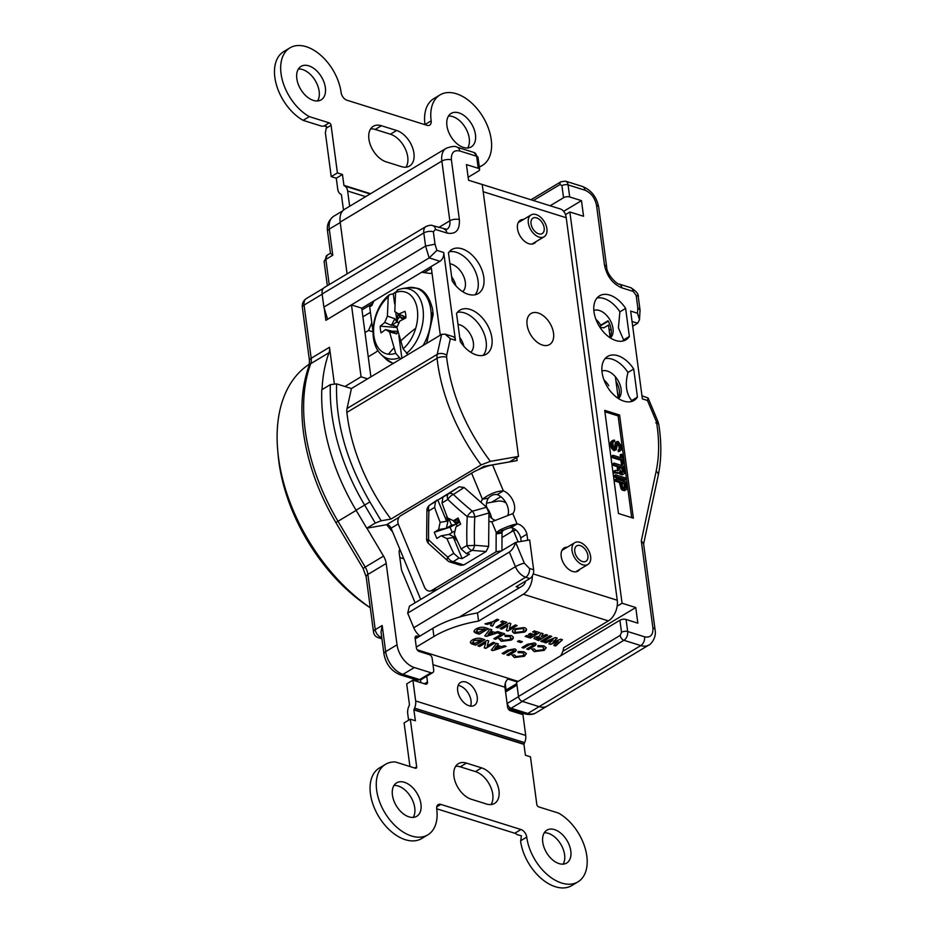 <?xml version="1.0" encoding="UTF-8"?>
<svg xmlns="http://www.w3.org/2000/svg" width="934" height="934" viewBox="0 0 934 934"><rect width="100%" height="100%" fill="white"/><g stroke="black" fill="none" stroke-linecap="round" stroke-linejoin="round"><path stroke-width="1.4" d="M630.882 401.667A25.662 15.901 59 0 0 631.699 400.546L637.455 397.09A25.662 15.901 -121 0 1 634.058 400.429A25.662 15.901 -121 0 1 614.864 395.864A25.662 15.901 -121 0 1 602.103 372.561A25.662 15.901 -121 0 1 607.637 356.426A25.662 15.901 -121 0 1 633.707 369L627.952 372.456A25.662 15.901 59 0 0 612.062 359.158A25.662 15.901 59 0 0 605.057 358.656M601.94 371.078A16.123 9.994 -121 0 1 607.404 371.078A16.123 9.994 -121 0 1 621.087 389.046A16.123 9.994 -121 0 1 618.448 398.573M618.168 397.651L618.238 397.604A16.123 9.994 59 0 0 619.242 390.155A16.123 9.994 59 0 0 616.078 381.387L616.008 381.434M608.793 385.765A16.123 9.994 59 0 0 603.971 379.904M622.791 341.05A25.662 15.901 59 0 0 623.608 339.929L618.413 327.881L619.872 311.851A25.662 15.901 59 0 0 596.966 298.039M593.861 310.462A16.123 9.994 -121 0 1 612.996 328.429A16.123 9.994 -121 0 1 610.369 337.956M610.077 337.046L610.147 336.999A16.123 9.994 59 0 0 611.151 329.539A16.123 9.994 59 0 0 607.987 320.782L600.702 325.149A16.123 9.994 59 0 0 595.892 319.3M623.608 339.929L629.364 336.474A25.662 15.901 -121 0 1 625.967 339.824A25.662 15.901 -121 0 1 606.785 335.248A25.662 15.901 -121 0 1 594.012 311.944A25.662 15.901 -121 0 1 599.546 295.821A25.662 15.901 -121 0 1 625.617 308.395L619.872 311.851M475.102 294.77A25.662 15.901 59 0 0 478.056 280.865A25.662 15.901 59 0 0 449.277 251.76M449.908 263.797A16.123 9.994 -121 0 1 465.307 282.15A16.123 9.994 -121 0 1 462.669 291.677M455.827 285.734A16.123 9.994 59 0 0 451.647 276.803M351.441 388.532L347.039 408.508A13.601 8.429 59 0 0 346.888 412.419A150.689 93.388 59 0 0 390.914 519.071L381.13 520.787L375.305 523.063L366.747 528.2L356.052 510.209A167.91 104.059 -121 0 1 323.269 419.261A167.91 104.059 -121 0 1 321.798 389.758L330.367 384.621L336.59 383.874L351.441 388.532L441.607 334.384L445.086 334.127L450.351 338.715L446.697 355.305A6.795 4.46 -167.6 0 0 437.217 354.371L441.607 334.384M457.999 324.402A16.123 9.994 -121 0 1 473.386 342.766A16.123 9.994 -121 0 1 470.759 352.281M463.918 346.339A16.123 9.994 59 0 0 459.738 337.419M483.193 355.375A25.662 15.901 59 0 0 486.135 341.47A25.662 15.901 59 0 0 457.368 312.365M619.919 620.246A4.39 1.973 -7.6 0 1 626.072 619.476L627.683 631.524A6.795 4.378 107.4 0 1 623.912 640.292L522.234 701.341A4.39 2.72 59 0 1 518.51 696.46L516.619 682.275L619.919 620.246L621.519 632.295A4.39 1.973 -7.6 0 1 627.683 631.524L644.577 636.825A6.795 4.378 107.4 0 1 640.806 645.592L623.912 640.292A4.39 2.72 59 0 1 620.188 635.4L621.519 632.295M644.577 636.825C650.473 637.945 653.251 634.968 652.901 627.893A6.795 3.059 -7.6 0 1 655.073 629.738L643.573 543.576L641.296 540.938L656.158 471.226A6.795 4.448 12 0 1 658.225 475.394L643.619 543.95M656.158 471.226C659.287 456.341 659.416 439.937 656.52 422.005L647.472 400.488L648.068 397.977L657.921 421.432L658.774 424.421L656.52 422.005C658.622 421.024 658.388 421.304 655.796 422.868M525.025 713.915L508.365 708.696A6.585 4.238 -72.6 0 0 511.108 708.241L527.768 713.459A20.396 12.644 59 0 0 535.859 712.887C536.209 712.63 532.789 715.736 525.025 713.915A6.585 4.238 -72.6 0 0 527.768 713.459L539.128 706.641A20.396 12.644 -121 0 0 547.219 706.057A20.396 12.644 -121 0 1 539.128 706.641L522.234 701.341M516.093 530.173L513.443 530.64L501.99 537.517M491.553 502.27L500.834 496.701M517.097 542.14L517.996 541.592A4.39 2.72 -121 0 1 518.136 541.953M509.357 552.064L407.679 613.113L409.442 606.189L515.685 542.385C514.342 546.74 512.229 549.963 509.357 552.064L515.44 566.693L413.762 627.753L407.679 613.113M519.374 587.778L516.14 586.774L529.87 578.531A6.795 4.378 -72.6 0 0 533.641 569.763L529.66 539.934L515.685 542.385L524.348 563.19A6.795 1.238 -22.6 0 0 515.44 566.693A13.601 8.429 -121 0 0 525.702 577.224A6.795 4.378 -72.6 0 0 529.473 568.456L524.348 563.19M478.115 469.79L483.742 466.405L509.369 461.91L518.51 456.422L482.236 184.535L468.541 180.239L466.451 164.606L478.231 168.295A4.39 1.973 -7.6 0 1 479.621 169.486A4.39 1.973 -7.6 0 1 478.477 171.074L468.144 177.273M448.46 252.88A25.662 15.901 -121 0 1 451.858 249.53A25.662 15.901 -121 0 1 478.698 263.353A25.662 15.901 -121 0 1 478.278 293.533A25.662 15.901 -121 0 1 452.208 280.959L448.46 252.88M460.287 341.575L456.539 313.485A25.662 15.901 -121 0 1 459.948 310.146A25.662 15.901 -121 0 1 486.789 323.958A25.662 15.901 -121 0 1 486.369 354.149A25.662 15.901 -121 0 1 460.287 341.575M361.972 309.936L372.771 303.445M424.153 272.6L431.368 268.268M322.137 294L323.888 307.111L425.565 246.062L423.814 232.951A10.309 6.386 -121 0 1 426.044 226.472L324.367 287.52A10.309 6.386 -121 0 0 322.137 294L423.814 232.951A6.795 3.059 -7.6 0 1 433.364 231.76L435.022 244.194L436.902 250.37L443.72 252.507L455.442 340.315A6.795 4.378 -72.6 0 0 452.897 336.567L445.086 334.127M446.697 355.305L446.615 357.267C451.157 393.809 465.739 428.508 490.362 461.361L481.08 464.934L390.914 519.071M366.747 528.2L386.629 524.71L399.028 517.273M518.51 456.422L490.362 461.361M435.022 244.194L425.565 246.062L429.173 257.901L436.902 250.37M443.72 252.507A6.795 4.378 107.4 0 1 439.949 261.275L429.173 257.901L327.927 319.078M323.888 307.111L327.495 318.949M361.75 308.232L439.949 261.275M431.146 266.564L440.299 335.178M347.086 273.884L340.174 222.129A20.396 12.644 -121 0 1 344.576 209.309L446.254 148.261A20.396 12.644 59 0 0 441.852 161.08L449.826 220.809A13.601 8.429 -121 0 1 446.896 229.355L432.967 225.713C431.66 224.907 429.348 225.164 426.044 226.472M611.081 329.072L609.879 329.784M647.472 400.488L642.382 398.888L630.66 311.08L637.49 313.229L639.498 319.72L637.665 323.234L632.68 326.223M609.096 329.679L611.128 329.352L610.252 329.842M637.49 313.229L637.817 307.741L640.047 310.065L639.498 319.72M637.817 307.741L636.159 295.307A6.795 3.059 -7.6 0 1 638.319 297.152C638.856 294.222 636.299 291.058 630.637 287.66A6.795 4.378 107.4 0 1 633.182 291.396L621.811 287.835C612.657 283.889 606.89 276.312 604.496 265.104L596.522 205.363C594.935 197.891 591.094 192.836 584.988 190.209A6.795 4.378 -72.6 0 0 582.442 186.461L565.549 181.173A6.795 4.378 107.4 0 1 568.082 184.909L569.693 196.957A4.39 1.973 172.4 0 0 563.541 197.728L550.149 205.76M569.693 196.957L581.473 200.647L563.681 211.329M581.473 200.647L583.552 216.279L569.857 211.995L622.067 603.236L617.14 606.189M565.479 214.622L569.857 211.995M563.564 548.34A17.104 10.601 -121 0 1 564.603 548.783M577.481 570.732A17.104 10.601 -121 0 1 577.41 571.398M519.841 220.611A17.104 10.601 -121 0 1 520.868 221.054M533.746 243.003A17.104 10.601 -121 0 1 533.676 243.669M483.742 466.405A4.39 2.72 -121 0 1 485.575 466.813M517.996 541.592L513.443 530.64M398.234 523.904L391.077 528.212A4.39 2.72 59 0 0 386.629 524.71M391.077 528.212L420.697 599.418M419.961 636.054A13.601 8.429 -121 0 1 413.762 627.753M562.793 651.337L635.762 607.532L622.067 603.236M635.762 607.532L637.84 623.165L626.072 619.476M597.69 321.074L596.826 321.6M625.617 308.395L629.364 336.474M631.699 400.546C626.165 393.763 624.916 384.399 627.952 372.456M633.707 369L637.455 397.09M631.688 517.658L618.11 415.91L619.592 415.023L633.357 518.172L618.46 513.502L604.695 410.353L619.592 415.023M618.11 415.91L604.882 411.754M625.792 479.632L615.856 476.515L615.634 474.857L625.57 477.974L625.792 479.632L624.753 480.251L614.829 477.134L615.856 476.515M614.829 477.134L614.607 475.476L615.763 475.85M614.607 475.476L615.634 474.857M625.523 490.07L623.632 490.572L621.18 489.077L619.335 482.446L620.374 481.827L616.405 480.578L616.183 478.92L626.107 482.037L626.854 488.47L626.177 489.708L623.036 489.299L621.227 486.871M619.335 482.446L615.366 481.197L616.405 480.578M615.366 481.197L615.144 479.539L616.183 478.92M621.997 489.918L623.036 489.299M622.896 490.338L623.924 489.72M625.091 483.298L625.511 487.326L624.472 488.447L622.628 487.151L621.612 482.213L625.091 483.298L624.052 483.929L624.379 488.412M621.74 483.205L624.052 483.929M625.511 486.462L624.484 487.081M625.511 487.326L624.472 487.945M625.36 488.003L624.694 488.4M622.254 488.505L621.6 487.77M621.635 487.7L620.374 481.827M623.632 490.572L624.671 489.953M618.343 473.001L615.214 472.931L618.693 472.791L619.627 471.787L621.811 473.912L623.41 474.262L624.484 473.445L624.005 466.229L614.07 463.112L613.043 463.731L614.198 464.105M616.066 473.048L617.094 472.429M615.214 472.931L614.28 473.071L614.023 471.11L615.051 470.491L615.319 472.452L616.253 472.312M614.28 473.071L615.319 472.452M617.502 470.829L617.234 466.638L618.261 466.019L618.495 470.421L615.051 470.491M618.261 466.019L614.292 464.77L614.07 463.112M617.234 466.638L613.253 465.389L614.292 464.77M624.075 473.9L623.41 474.262M618.32 473.036L619.359 472.417M616.814 473.281L617.841 472.662M617.654 473.41L618.693 472.791M622.978 467.49L623.247 472.195L621.612 472.406L620.176 470.514L619.511 466.405L622.978 467.49L621.951 468.121L622.266 472.604M619.639 467.385L621.951 468.121M623.398 470.654L622.371 471.273M623.398 471.518L622.371 472.137M620.153 472.697L619.534 472.009M613.475 447.059L615.436 448.402L616.23 442.728L616.79 441.607L618.203 441.478L621.145 445.716L621.25 450.071L619.359 451.064L620.164 446.417L617.899 442.821L616.113 449.908L613.194 448.565L611.677 445.203L611.607 442.004L612.926 440.253L614.584 440.194L614.782 441.7L613.346 441.689L612.762 442.658L613.475 447.059M614.525 448.46L615.191 443.346L616.79 441.607M615.191 443.346L616.23 442.728M619.966 451.052L618.331 451.694L618.133 450.188L620.269 447.176M619.23 448.659L620.269 448.04M619.242 447.795L618.518 445.109L619.557 444.491M618.892 446.09L619.919 445.471M617.269 443.44L618.156 442.903M618.518 445.109L617.211 443.568M617.643 443.825L618.67 443.206M615.273 450.153L613.381 450.281L614.42 449.663M614.152 450.667L615.179 450.048M613.381 450.281L611.058 447.106L612.085 446.487M611.572 448.273L612.599 447.655M611.058 447.106L610.462 444.467L611.501 443.848M610.649 445.822L611.677 445.203M610.462 444.467L610.579 442.623L611.607 442.004M610.486 443.755L611.525 443.136M610.579 442.623L611.758 441.327M621.215 454.251L622.453 454.636L623.679 463.824L622.441 463.427L621.939 459.668L613.241 456.948L613.031 455.29L621.717 458.01L621.215 454.251L620.176 454.87L620.55 457.648M622.511 463.451L622.651 464.443L623.679 463.824M622.651 464.443L621.402 464.046L620.9 460.287L621.939 459.668M621.402 464.046L622.441 463.427M620.9 460.287L612.214 457.567L613.241 456.948M612.214 457.567L611.992 455.909L613.031 455.29M610.731 441.945L612.097 440.825M611.852 445.752L612.027 446.522M612.774 448.355L613.848 449.242M618.46 443.335L619.37 444.607M619.814 445.541L620.211 446.697M613.253 465.389L613.043 463.731M622.371 474.881L619.896 474.11L618.787 472.756M625.208 490.257L624.484 490.689M648.068 397.977L641.973 395.818M599.418 326.491L608.232 321.203M481.068 502.41A13.706 10.461 80 0 1 482.434 499.223L488.295 498.196C491.062 495.277 494.016 494.086 497.157 494.588A13.706 8.499 -121 0 1 508.341 509.719A13.706 8.499 -121 0 1 507.722 515.591M497.157 494.588L503.356 490.875L492.557 464.898A16.006 2.907 157.4 0 0 471.588 473.153L482.434 499.223C489.579 493.888 496.549 491.097 503.356 490.875A13.706 8.499 -121 0 1 514.541 505.994A13.706 8.499 -121 0 1 512.813 513.607L491.809 521.767A13.706 10.461 80 0 1 488.867 521.16M308.78 65.835A19.521 12.095 59 0 0 301.04 66.384A19.521 12.095 59 0 0 298.18 84.048A19.521 12.095 59 0 0 313.404 100.417A19.521 12.095 59 0 0 321.144 99.856A19.521 12.095 59 0 0 324.005 82.204A19.521 12.095 59 0 0 308.78 65.835M317.583 100.954A19.521 12.095 59 0 0 316.673 83.243A19.521 12.095 59 0 0 302.581 69.56A19.521 12.095 59 0 0 298.401 69.011M370.564 193.7L343.922 185.352L342.463 174.483L337.419 172.907L331.22 176.631L325.371 132.733L326.561 126.37L323.958 126.02L329.212 122.868L309.294 116.622A41.131 25.487 -121 0 1 282.57 80.943A41.131 25.487 -121 0 1 289.925 47.867A41.131 25.487 -121 0 1 306.235 46.7A41.131 25.487 -121 0 1 341.132 92.618A6.795 4.215 -121 0 0 346.911 100.207L427.001 125.308A6.795 4.215 -121 0 0 429.698 125.121A6.795 4.215 -121 0 0 431.158 120.836A41.131 25.487 -121 0 1 440.019 94.906A41.131 25.487 -121 0 1 456.329 93.739A41.131 25.487 -121 0 1 488.377 128.215A41.131 25.487 -121 0 1 482.353 165.423A41.131 25.487 -121 0 1 479.27 166.847M309.294 116.622L303.095 120.346A41.131 25.487 -121 0 1 276.371 84.667A41.131 25.487 -121 0 1 283.726 51.592L289.925 47.867M425.402 124.806L424.9 124.094A41.131 25.487 -121 0 1 433.82 98.619L440.019 94.906M458.874 112.874A19.521 12.095 59 0 0 451.134 113.423A19.521 12.095 59 0 0 448.273 131.087A19.521 12.095 59 0 0 463.498 147.444A19.521 12.095 59 0 0 471.238 146.895A19.521 12.095 59 0 0 474.098 129.242A19.521 12.095 59 0 0 458.874 112.874M467.677 147.992A19.521 12.095 59 0 0 466.767 130.27A19.521 12.095 59 0 0 452.686 116.587A19.521 12.095 59 0 0 448.495 116.05M477.227 696.974A13.38 8.289 59 0 0 470.573 684.82A13.38 8.289 59 0 0 460.567 682.439A13.38 8.289 59 0 0 457.683 690.845A13.38 8.289 59 0 0 464.338 702.998A13.38 8.289 59 0 0 474.344 705.38A13.38 8.289 59 0 0 477.227 696.974M470.549 706.092A13.38 8.289 59 0 0 471.028 700.698A13.38 8.289 59 0 0 458.15 685.451M404.375 782.283A19.521 12.095 59 0 0 396.635 782.832A19.521 12.095 59 0 0 393.774 800.496A19.521 12.095 59 0 0 408.999 816.865A19.521 12.095 59 0 0 416.739 816.304A19.521 12.095 59 0 0 419.599 798.652A19.521 12.095 59 0 0 404.375 782.283M413.178 817.402A19.521 12.095 59 0 0 412.268 799.691A19.521 12.095 59 0 0 398.176 786.008A19.521 12.095 59 0 0 393.996 785.459M554.516 829.614A19.194 11.897 59 0 0 546.904 830.151A19.194 11.897 59 0 0 544.09 847.512A19.194 11.897 59 0 0 559.046 863.6A19.194 11.897 59 0 0 566.658 863.063A19.194 11.897 59 0 0 569.471 845.702A19.194 11.897 59 0 0 554.516 829.614M563.097 864.148A19.194 11.897 59 0 0 562.14 846.741A19.194 11.897 59 0 0 548.316 833.326A19.194 11.897 59 0 0 544.265 832.789M486.345 506.683A26.105 19.929 80 0 1 487.268 507.991M488.143 509.38A26.105 19.929 80 0 1 491.751 518.347M475.908 182.55A16.006 10.309 -72.6 0 0 475.161 182.27L560.225 208.924A16.006 10.309 107.4 0 1 566.214 217.727L617.246 600.235A16.006 10.309 107.4 0 1 608.361 620.888L563.634 647.741A75.339 33.834 172.4 0 1 560.657 655.831M424.433 683.781L427.48 681.948A3.292 2.043 -121 0 1 426.78 684.015A3.292 2.043 -121 0 1 425.472 684.108L412.898 680.162L406.699 683.886L409.466 704.68L408.8 706.431A9.655 6.211 -72.6 0 0 407.714 713.623L408.59 720.207M414.626 767.993L416.657 766.767L410.306 719.18L415.361 720.756L413.902 709.898L414.579 708.135A9.655 6.211 -72.6 0 0 415.665 700.955L412.898 680.162M410.306 719.18L404.107 722.904L409.933 766.522M413.902 709.898L523.951 744.386L524.628 742.623A9.655 6.211 107.4 0 0 525.714 735.443L415.665 700.955M523.951 744.386L525.41 755.244L530.454 756.82L536.805 804.419A2.195 1.354 -121 0 0 538.661 806.871L558.579 813.105A41.131 25.487 -121 0 1 585.303 848.796A41.131 25.487 -121 0 1 577.948 881.871A41.131 25.487 -121 0 1 547.161 874.516A41.131 25.487 -121 0 1 526.729 837.109L520.717 840.728L521.417 835.813L517.109 834.611A6.795 4.215 59 0 0 514.762 833.245L436.692 808.774M577.948 881.871L571.748 885.584A41.131 25.487 -121 0 1 541.148 878.404A41.131 25.487 -121 0 1 520.6 841.301L520.717 840.728M514.762 833.245L520.962 829.52A6.795 4.215 -121 0 1 526.729 837.109M520.962 829.52L440.871 804.419L436.738 806.906M440.871 804.419A6.795 4.215 -121 0 0 438.174 804.618A6.795 4.215 -121 0 0 436.715 808.902A41.131 25.487 -121 0 1 427.854 834.833A41.131 25.487 -121 0 1 384.831 812.697A41.131 25.487 -121 0 1 385.52 764.316A41.131 25.487 -121 0 1 395.397 761.969L415.315 768.215A2.195 1.354 -121 0 0 416.19 768.157A2.195 1.354 -121 0 0 416.657 766.767M427.854 834.833L421.654 838.557A41.131 25.487 -121 0 1 378.632 816.409A41.131 25.487 -121 0 1 379.321 768.04L385.52 764.316M455.687 766.277A20.396 12.644 -121 0 1 460.24 766.826L475.464 771.601A20.396 12.644 -121 0 1 490.245 786.019A20.396 12.644 -121 0 1 491.027 804.559M466.44 763.101A20.396 12.644 59 0 0 458.349 763.685A20.396 12.644 59 0 0 455.36 782.132A20.396 12.644 59 0 0 471.261 799.235L486.474 804.011A20.396 12.644 59 0 0 494.565 803.427A20.396 12.644 59 0 0 497.553 784.98A20.396 12.644 59 0 0 481.652 767.876L466.44 763.101L460.24 766.826M432.991 664.681L504.932 687.226L507.582 707.05A3.292 2.043 -121 0 0 510.373 710.716L522.947 714.65L525.714 735.443M427.48 681.948L426.721 676.251M420.884 682.672L420.51 679.882M418.152 650.881L427.842 653.928A6.795 4.378 -72.6 0 0 427.632 654.115M517.202 681.925L507.933 679.018A6.795 4.378 107.4 0 0 504.932 687.226M532.345 575.858A16.006 10.309 -72.6 0 1 523.309 594.234L478.582 621.087L477.484 612.938A75.339 33.834 172.4 0 0 432.827 628.325L415.21 638.914M525.69 581.041A6.795 4.378 -72.6 0 1 522.223 586.073L477.484 612.938M478.582 621.087A75.339 33.834 172.4 0 0 433.925 636.486L416.295 647.075M491.938 623.071L486.964 624.449L484.979 623.83L493.024 621.612L496.993 619.23L498.768 619.791L494.81 622.172L492.487 626.177L490.502 625.558L491.914 622.885L486.964 624.449M498.546 619.721L494.786 621.974L492.463 625.99L490.595 625.395M486.929 624.251L485.295 623.737M484.793 629.049L477.834 629.271L476.492 631.022M488.225 628.617L479.27 633.988L474.005 631.431M488.447 628.687L479.305 634.186L477.052 633.486C473.445 632.423 473.129 630.894 476.106 628.886C479.539 627.076 482.89 626.772 486.17 627.975L488.447 628.687M544.218 650.356L534.236 651.617L531.82 649.188L534.283 648.908L535.953 650.648L542.432 649.807C544.253 648.581 544.195 647.601 542.245 646.83L537.949 646.702L537.914 645.569L543.88 645.849L546.227 647.741L544.218 650.356L534.236 651.617M534.213 651.418L531.796 649.002M546.215 647.636L544.195 650.169M543.751 647.998L542.222 646.643L537.926 646.515M484.232 647.869L485.75 642.837L479.726 646.456L477.951 645.896L487.093 640.397L488.716 640.911L487.209 645.919L493.21 642.312L494.985 642.872L485.843 648.371L484.232 647.869M494.763 642.802L485.82 648.173L484.291 647.694M488.634 640.887L487.279 645.663M485.727 642.65L479.702 646.258L478.15 645.779M506.847 654.956L512.801 651.383L513.163 649.854L509.66 650.589L503.916 654.034L502.142 653.473L507.594 650.204L514.762 648.861C516.864 649.784 516.642 650.916 514.085 652.236L508.633 655.516L506.847 654.956M513.805 650.286L513.14 649.667L509.625 650.403L503.916 654.034M503.893 653.847L502.34 653.356M516.245 649.994L508.61 655.318L507.057 654.827M526.402 653.566L524.371 656.088L514.389 657.349L511.972 654.921M523.939 653.917L522.41 652.562L518.101 652.434M514.459 654.839L516.128 656.579L522.608 655.726C524.441 654.512 524.383 653.52 522.433 652.761L518.136 652.632L518.09 651.5L524.067 651.769L526.414 653.66L524.394 656.287L514.412 657.536L512.007 655.119L514.471 654.979M472.464 639.883C475.885 638.074 479.247 637.77 482.528 638.973L484.804 639.685L475.651 645.172L473.41 644.472C469.79 643.421 469.475 641.891 472.464 639.883M481.15 640.035L474.192 640.257L472.849 642.008M484.571 639.615L475.628 644.985L470.362 642.429M536.069 644.063L528.422 649.387L526.869 648.908M533.629 644.355L532.952 643.736L529.45 644.472L523.717 647.916L522.164 647.425M521.954 647.554L527.418 644.273L534.587 642.931C536.688 643.865 536.455 644.985 533.909 646.305L528.446 649.585L526.671 649.025L532.625 645.452L532.975 643.935L529.473 644.67L523.74 648.114L521.954 647.554M513.361 637.35L511.342 639.872L501.36 641.121L498.943 638.704M510.898 637.7L509.369 636.346L505.072 636.217M501.43 638.611L503.099 640.35L509.579 639.51C511.412 638.296 511.342 637.303 509.404 636.544L505.096 636.416L505.06 635.272L511.038 635.552C514.039 636.696 514.144 638.202 511.365 640.07L501.383 641.319L498.966 638.903L501.441 638.763M489.743 632.318L488.062 634.688L492.72 633.24L489.72 632.12L488.062 634.688M492.393 633.147L489.72 632.12M499.27 632.084L486.404 636.229L484.886 635.75M491.669 629.703L490.84 630.964M499.597 632.178L486.427 636.416L484.781 635.902L489.918 629.154L491.821 629.75L490.712 631.115L495.043 632.47L497.694 631.582L499.597 632.178M562.315 639.697L555.613 645.779L553.955 645.254M557.073 638.05L553.383 641.845M553.08 639.825L545.771 642.872L543.927 642.3L555.38 637.525L557.236 638.109L553.021 642.195L560.645 639.171L562.49 639.755L555.648 645.966L553.804 645.394L558.17 641.424L550.651 644.402L548.912 643.865L553.056 639.638L545.748 642.685L544.183 642.195M557.75 641.6L550.616 644.215L549.064 643.724M539.222 636.276L541.113 633.054L543.086 633.672L541.288 636.755L545.888 634.548L547.663 635.108L538.521 640.607L533.944 638.494L535.007 637.128L539.222 636.276M538.381 639.054L540.249 637.934L536.77 637.7L538.381 639.054M540.226 637.735L536.443 638.05M547.441 635.038L538.486 640.409L533.944 638.401M542.969 633.637L541.381 636.603M524.126 629.773L522.585 628.349L516.082 629.201L514.832 631.022M526.507 629.341L524.604 631.874L514.622 633.147L512.427 631.337M524.628 632.073L514.646 633.334C511.785 632.166 511.692 630.66 514.342 628.827L524.254 627.555C527.161 628.71 527.29 630.216 524.628 632.073L524.604 631.874M506.917 622.348L497.775 627.835L495.989 627.274L503.496 622.768L500.694 621.892L502.34 620.9L506.917 622.348M506.135 646.363L492.965 650.601L491.319 650.087L496.456 643.339L498.359 643.935L497.25 645.301L501.581 646.655L504.232 645.768L506.135 646.363M522.41 641.693L520.892 642.604L517.448 641.53L518.977 640.619L522.41 641.693M504.745 633.801L495.604 639.288L493.817 638.728L501.324 634.221L498.522 633.345L500.169 632.365L504.745 633.801M551.737 636.381L542.596 641.88L540.809 641.319L549.963 635.832L551.737 636.381M539.642 632.598L530.5 638.085L525.153 636.416L526.788 635.424L530.36 636.544L532.111 635.494L528.551 634.373L530.197 633.38L533.758 634.501L536.221 633.019L532.66 631.909L534.295 630.917L539.642 632.598M517.109 625.535L507.956 631.022L506.356 630.52L507.863 625.5L501.85 629.107L500.064 628.559L509.217 623.06L510.828 623.562L509.322 628.582L515.323 624.974L517.109 625.535M342.463 174.483L336.275 178.207L337.723 189.065A9.655 6.211 -72.6 0 0 340.431 193.968L341.435 194.727L343.478 210.103M343.922 185.352L344.915 186.111A9.655 6.211 -72.6 0 1 347.623 191.003L365.649 196.654M336.275 178.207L331.22 176.631M323.958 126.02L321.81 126.207L303.095 120.346M329.212 122.868A2.195 1.354 -121 0 1 331.068 125.308L326.328 128.156M424.9 124.094L425.274 124.771M370.646 128.892A20.396 12.644 -121 0 1 375.199 129.441L390.412 134.216A20.396 12.644 -121 0 1 405.193 148.634A20.396 12.644 -121 0 1 405.986 167.174M401.433 166.626A20.396 12.644 59 0 0 409.524 166.042A20.396 12.644 59 0 0 412.513 147.595A20.396 12.644 59 0 0 396.611 130.491L381.399 125.728A20.396 12.644 59 0 0 373.308 126.3A20.396 12.644 59 0 0 370.319 144.758A20.396 12.644 59 0 0 386.221 161.862L401.433 166.626M337.419 172.907L331.068 125.308M349.666 206.251L347.623 191.003M475.161 182.27A16.006 10.309 -72.6 0 0 474.39 182.072M492.557 464.898L517.109 460.59L516.7 457.508M496.152 533.979L502.013 532.94A3.292 2.51 -100 0 1 502.223 531.679L496.363 532.707A3.292 2.51 -100 0 0 496.152 533.979L496.094 551.772L501.698 550.791M496.094 551.772L431.601 590.498A6.795 5.195 80 0 1 430.212 591.024A6.795 5.195 80 0 1 424.456 587.066L398.538 524.733A6.795 5.195 80 0 1 400.534 515.813L471.588 473.153M436.657 589.844A6.795 5.195 80 0 1 436.073 589.996L430.212 591.024M495.487 520.39A13.706 10.461 80 0 1 488.926 515.078M486.369 507.069A13.706 10.461 80 0 1 488.295 498.196M521.195 541.416L520.728 537.891A10.087 6.258 59 0 0 510.921 527.698L517.121 523.974L512.813 513.607M520.728 537.891L526.928 534.166A10.087 6.258 59 0 0 517.121 523.974L514.459 524.429A16.006 2.907 -22.6 0 0 499.398 530.29L496.363 532.707L491.809 521.767M527.745 540.272L526.928 534.166M567.265 547.184A13.485 8.359 59 0 0 561.206 556.431A13.485 8.359 59 0 0 569.343 569.798A13.485 8.359 59 0 0 579.78 569.343M523.53 219.455A13.485 8.359 59 0 0 517.483 228.713A13.485 8.359 59 0 0 525.608 242.069A13.485 8.359 59 0 0 536.058 241.614M456.574 539.84A16.228 12.387 80 0 1 455.897 539.35M502.013 532.94L501.955 550.628M502.223 531.679L503.368 530.302L499.398 530.29M503.368 530.302A6.795 1.238 -22.6 0 1 509.766 527.815L514.459 524.429M509.766 527.815L510.921 527.698M496.281 646.503L494.6 648.873L499.258 647.425L496.281 646.503M474.834 643.421L481.384 640.117L474.215 640.455L472.849 642.125L474.834 643.421M504.523 633.731L495.569 639.101L494.016 638.611M501.091 634.151L498.733 633.229M478.477 632.423L485.026 629.119L477.869 629.458L476.503 631.139L478.477 632.423M551.515 636.311L542.561 641.681L541.008 641.203M539.42 632.528L530.465 637.899L525.352 636.288M535.988 632.948L532.859 631.781M531.89 635.412L528.749 634.244M516.105 629.399C514.354 630.602 514.424 631.594 516.315 632.365L522.865 631.501L524.091 629.656L522.608 628.547L516.105 629.399M516.876 625.465L507.933 630.835L506.403 630.357M510.758 623.538L509.404 628.325M507.769 625.558L501.827 628.921L500.274 628.43M506.695 622.266L497.752 627.636L496.199 627.158M503.263 622.698L500.904 621.764M522.188 641.623L520.868 642.417L517.658 641.413M498.931 647.332L496.258 646.305L494.786 648.616M505.808 646.27L492.942 650.414L491.424 649.936M498.207 643.888L497.378 645.149M618.18 397.732L615.378 376.741M610.182 337.839L608.478 325.079L603.878 327.834L599.908 327.262M421.689 272.238L430.562 273.522L431.963 272.681M372.993 331.71L369.677 306.831L371.895 305.5L373.833 300.97M368.229 356.8L375.748 352.281A7.682 4.939 -72.6 0 0 377.838 350.343M400.219 316.451A21.937 14.115 -72.6 0 0 397.884 318.949M400.674 358.971L395.712 353.286A32.293 20.782 107.4 0 1 388.451 354.219A32.293 20.782 107.4 0 1 373.588 330.975A32.293 20.782 107.4 0 1 388.194 296.919L389.303 294.735L393.272 293.79L394.627 303.9M395.712 353.286L389.536 331.92L385.614 329.585L381.119 332.854A18.785 12.095 -72.6 0 1 380.418 329.667A18.785 12.095 -72.6 0 1 380.231 326.164L384.668 322.545L387.423 316.101L388.194 296.919M397.989 289.738L395.572 292.482L394.802 311.664L398.841 314.034L404.994 311.291A18.785 12.095 -72.6 0 1 405.893 317.98L399.787 321.074L396.915 327.484L403.091 348.849L408.03 354.523M395.572 292.482A32.293 20.782 107.4 0 1 415.735 328.231A32.293 20.782 107.4 0 1 403.091 348.849M398.958 322.744L397.3 322.195L397.826 314.606L403.243 318.798A9.865 6.351 -72.6 0 1 404.2 317.945M397.826 314.606A13.111 8.441 107.4 0 1 398.573 313.952M395.666 292.015A37.78 24.319 -72.6 0 0 393.272 293.79M432.08 312.878L432.29 315.423M402.752 315.529L403.71 317.688L405.041 318.389M395.736 312.248L397.102 322.452L394.802 318.728L391.404 325.371L384.773 322.393M403.71 317.688L405.893 317.303M398.841 314.034L405.648 317.186M398.701 314.034L399.483 314.338M398.876 335.808L401.877 358.247M385.73 329.585L392.175 331.22L397.732 331.231M392.175 331.22L396.822 333.882L397.534 331.196M396.822 333.882L389.536 331.92M397.219 326.748L392.408 325.137L396.32 322.125M392.408 325.137L391.404 325.371M394.802 318.728L387.423 316.101M396.915 327.495L380.231 326.164M385.403 322.79L384.668 322.545M370.296 607.801L369.058 606.995A143.883 89.174 -121 0 1 278.927 462.132A143.883 89.174 -121 0 1 278.192 455.652L277.772 451.04A150.689 93.388 59 0 0 278.53 457.835A150.689 93.388 59 0 0 370.296 607.765M403.803 558.801L399.822 557.551M399.869 549.332A6.795 4.215 59 0 0 399.192 552.87L401.328 568.876A6.795 4.215 59 0 0 401.97 571.188L415.105 602.78M322.055 389.606A167.91 104.059 -121 0 1 329.037 352.69A13.601 8.429 59 0 0 329.48 347.285L334.325 383.605M418.922 636.673L417.136 636.112A3.292 2.043 59 0 0 415.828 636.206A3.292 2.043 59 0 0 415.116 638.272L416.389 647.799A3.292 2.043 59 0 0 419.179 651.465L429.348 654.652A3.292 2.043 -121 0 1 432.15 658.318L433.691 669.876A4.39 2.72 -121 0 1 432.746 672.632A4.39 2.72 -121 0 1 431.006 672.76L414.346 667.541A20.396 12.644 -121 0 1 397.032 644.799L386.186 563.471A13.601 8.429 59 0 0 383.524 556.104L366.922 528.177M332.784 255.227L330.496 253.324L327.577 231.48C326.573 225.176 328.616 220.109 333.695 216.279A20.396 12.644 59 0 0 329.293 229.099L332.784 255.227L325.849 259.395L329.212 284.613M383.956 653.998L381.037 632.155L382.181 625.5L385.672 651.628A20.396 12.644 59 0 0 402.974 674.36A6.585 4.238 107.4 0 1 400.231 674.815C391.334 671.137 385.905 664.202 383.956 653.998A6.585 2.954 -7.6 0 1 385.672 651.628L397.032 644.799M516.992 685.101L506.286 691.534L505.224 683.56M506.286 691.534A3.292 2.043 -121 0 1 506.999 689.467L516.794 683.583M535.859 712.887L648.896 645.009A20.396 12.644 -121 0 1 640.806 645.592L539.128 706.641L522.468 701.422L511.108 708.241A4.39 2.72 59 0 1 507.384 703.349L518.533 696.659M367.576 378.842L361.073 376.799L351.476 304.939L325.884 320.315L324.296 308.453M361.073 376.799L344.938 386.489M351.476 304.939L361.738 308.15L370.903 376.846M371.814 322.849L368.545 330.438L372.993 331.839M362.894 316.836L370.413 312.33M364.996 332.574L368.545 330.438M386.711 524.698A140.392 87.014 59 0 0 392.677 532.041M402.787 319.51A23.91 14.816 -121 0 1 399.962 316.696M493.549 501.92A150.689 93.388 59 0 0 493.35 501.196M309.504 364.073A150.689 93.388 59 0 0 277.772 451.04M459.855 522.223L450.036 527.173L434.287 532.287A266.505 239.536 45.1 0 0 436.855 538.463A290.672 52.864 -22.6 0 1 441.128 535.801A290.521 89.956 12.7 0 0 446.931 538.591L453.364 537.459L462.167 558.614L469.545 554.177L466.37 553.617L461.104 548.912A290.637 180.134 -121 0 1 454.309 534.166A290.509 164.676 -64.4 0 1 455.979 526.893A290.672 52.864 -22.6 0 1 460.672 524.161A266.622 54.826 -114.8 0 1 458.104 517.985A290.672 52.864 -22.6 0 0 453.41 520.717A290.509 89.956 -167.3 0 1 447.561 517.926A290.637 180.134 -121 0 1 441.992 502.971A273.183 5.989 -32 0 0 447.83 499.457A6.585 3.841 -119.9 0 1 448.577 493.759A6.585 4.507 56.8 0 1 453.41 494.46A6.585 3.292 -46.1 0 0 447.83 499.457A6.585 3.806 58.9 0 1 448.507 493.794A6.585 4.507 56.8 0 1 448.577 493.759M458.839 519.759L453.41 520.717M448.332 518.3L447.234 518.498L446.615 521.23L437.824 500.075L445.203 495.65L442.903 497.18L441.992 502.971M455.909 537.774L448.939 534.423L454.076 531.353L454.636 532.695M461.104 548.912A273.183 101.969 -12.5 0 1 466.988 545.538A6.585 3.841 60.7 0 0 472.044 550.383L486.124 551.539L488.622 546.425L488.949 513L486.544 507.232L464.105 487.478L459.201 486.812L429.803 505.037A6.585 6.585 0 0 0 426.931 510.268L426.64 538.953A6.585 1.319 -0.7 0 0 428.624 539.864A6.585 1.191 157.4 0 0 427.153 541.405A6.585 6.585 0 0 0 428.741 543.681A6.585 3.327 -47 0 1 428.624 539.864A273.358 111.73 -85.5 0 1 428.904 510.816A273.183 5.989 -32 0 0 434.614 507.407A290.649 180.134 59 0 0 440.171 522.363A290.521 164.676 115.6 0 0 438.56 529.625L446.37 528.259L448.589 518.428M437.229 500.005L430.025 504.897A6.585 4.343 59.1 0 0 428.904 510.816A6.585 0.677 1.8 0 1 426.931 510.268M456.784 539.7L456.201 540.062L455.558 538.509L453.364 537.459M466.37 553.617A266.996 99.658 -12.5 0 1 472.044 550.383A6.585 3.888 -85.3 0 0 474.542 545.269A6.585 1.203 -2 0 1 466.988 545.538A273.358 219.747 -77.4 0 1 467.245 516.584A6.585 0.806 3 0 0 474.787 516.969A6.585 3.596 74.3 0 0 472.394 511.202A267.171 167.84 -163.9 0 1 453.41 494.46L464.105 487.478M447.83 499.457A273.358 171.728 -163.9 0 0 467.245 516.584A6.585 2.86 -51 0 1 472.394 511.202L486.544 507.232M462.167 558.614L458.991 558.042L453.714 553.337A290.649 180.134 59 0 1 446.931 538.591M486.124 551.539L463.789 564.942L460.684 565.315L449.978 562.011A6.585 5.102 -72.8 0 0 453.235 561.684A266.996 99.658 -12.5 0 1 458.991 558.042M428.741 543.681L447.596 560.68A6.585 2.72 -48.9 0 1 447.748 557.108A6.585 4.32 57.1 0 0 453.235 561.684L463.789 564.942M456.201 538.404L455.558 538.509M441.128 535.801L448.939 534.423M446.615 521.23L440.171 522.363M447.293 517.249L447.059 516.665M448.729 518.498L451.507 525.177L456.376 524.313L453.048 520.553M447.234 518.498L446.592 516.957M451.507 525.177L446.37 528.259M434.287 532.287A290.672 52.864 -22.6 0 1 438.56 529.625M450.036 527.173L452.231 532.45M456.376 524.313L457.158 526.192M454.975 531.189L454.076 531.353M437.824 500.075L435.513 501.605L434.614 507.407M459.166 520.577L456.084 522.421L455.232 520.39M459.68 521.791L456.084 522.421M486.532 503.146L497.81 501.173A17.991 13.73 80 0 1 506.053 502.971M513.326 528.329A17.991 13.73 80 0 1 511.307 531.925M531.131 220.891A8.99 5.569 59 0 0 534.318 230.768A8.99 5.569 59 0 0 542.234 233.558A8.99 5.569 59 0 0 544.078 230.803A8.99 5.569 59 0 0 540.903 220.926A8.99 5.569 59 0 0 532.975 218.136A8.99 5.569 59 0 0 531.131 220.891M546.764 232.846A12.726 7.881 59 0 0 542.257 218.895A12.726 7.881 59 0 0 531.061 214.937A12.726 7.881 59 0 0 528.457 218.836A12.726 7.881 59 0 0 532.964 232.799A12.726 7.881 59 0 0 544.16 236.757A12.726 7.881 59 0 0 546.764 232.846M574.865 548.62A8.99 5.569 59 0 0 578.053 558.485A8.99 5.569 59 0 0 585.968 561.276A8.99 5.569 59 0 0 587.813 558.52A8.99 5.569 59 0 0 584.626 548.655A8.99 5.569 59 0 0 576.71 545.865A8.99 5.569 59 0 0 574.865 548.62M590.498 560.575A12.726 7.881 59 0 0 585.992 546.612A12.726 7.881 59 0 0 574.784 542.666A12.726 7.881 59 0 0 572.18 546.565A12.726 7.881 59 0 0 576.687 560.528A12.726 7.881 59 0 0 587.883 564.475A12.726 7.881 59 0 0 590.498 560.575M539.49 313.485A18.096 11.22 -121 0 1 553.675 334.734A18.096 11.22 -121 0 1 541.125 344.564A18.096 11.22 -121 0 1 526.951 323.316A18.096 11.22 -121 0 1 539.49 313.485M375.305 523.063L364.61 505.072A167.91 104.059 -121 0 1 331.839 414.124A167.91 104.059 -121 0 1 330.367 384.621M618.18 450.562L619.207 449.943M652.901 627.893L641.296 540.938M615.658 446.966L614.619 447.584M612.973 448.577L612.109 449.102M518.51 696.46L620.188 635.4M529.87 578.531L525.702 577.224L459.236 617.129M529.473 568.456L533.641 569.763M478.231 168.295L476.62 156.247A6.795 4.378 -72.6 0 0 474.075 152.511L478.021 157.437A4.39 1.973 172.4 0 0 476.62 156.247L459.726 150.958C453.819 149.825 451.052 152.802 451.402 159.889L459.365 219.618C459.89 230.243 455.734 234.714 446.884 233.021A6.795 4.378 -72.6 0 0 444.339 229.274M459.365 219.618A6.795 3.059 172.4 0 0 449.826 220.809L438.676 227.499M451.402 159.889A6.795 3.059 172.4 0 0 441.852 161.08L340.174 222.129M459.726 150.958A6.795 4.378 -72.6 0 0 457.181 147.21C455.407 145.914 451.764 146.264 446.254 148.261M455.442 340.315L450.351 338.715M347.039 408.508L437.217 354.371A13.601 8.429 -121 0 0 437.054 358.282L346.888 412.419M446.615 357.267A6.795 3.176 173.7 0 0 437.054 358.282A150.689 93.388 -121 0 0 481.08 464.934M381.13 520.787L369.911 501.92C346.572 461.653 335.458 422.296 336.59 383.874M356.052 510.209L369.911 501.92M446.884 233.021L435.513 229.46A6.795 4.378 -72.6 0 0 432.967 225.713M433.364 231.76L435.513 229.46M637.665 323.234L632.049 321.471M633.182 291.396L636.159 295.307M621.811 287.835A6.795 4.378 -72.6 0 0 619.265 284.088C618.18 285.279 606.575 274.958 606.656 266.949L598.694 207.208C596.756 197.051 591.339 190.139 582.442 186.461M604.496 265.104A6.795 3.059 -7.6 0 1 606.656 266.949M596.522 205.363A6.795 3.059 -7.6 0 1 598.694 207.208M584.988 190.209L568.082 184.909A4.39 1.973 172.4 0 0 561.929 185.679L563.541 197.728M561.929 185.679L560.026 184.512L533.384 200.506M565.549 181.173L560.972 181.756A4.39 2.72 59 0 0 560.026 184.512M425.145 124.444L431.158 120.836M413.96 709.571L524.009 744.059M481.652 767.876L475.464 771.601M414.579 708.135L524.628 742.623M417.148 649.772L518.078 681.4M433.925 636.486L432.827 628.325M523.309 594.234L608.361 620.888M617.246 600.235L533.209 573.908M370.366 193.817L344.039 185.574M396.611 130.491L390.412 134.216M381.399 125.728L375.199 129.441M370.086 193.992L344.915 186.111M483.193 191.715L566.214 217.727M431.601 590.498L437.205 589.517M388.451 354.219A100.895 41.038 -28.7 0 1 393.833 347.973M400.464 341.237A100.895 41.038 -28.7 0 1 415.735 328.231M393.412 363.326A39.286 25.288 107.4 0 1 385.835 358.995L393.424 363.559M406.488 353.426A36.368 23.408 -72.6 0 0 423.289 311.804A36.368 23.408 -72.6 0 0 402.075 288.618L408.205 287.625A39.286 25.288 107.4 0 1 431.169 313.45A39.286 25.288 107.4 0 1 423.079 345.51M389.303 294.735C372.304 308.068 367.027 341.926 381.364 354.687A36.368 23.408 -72.6 0 0 399.11 357.85M399.227 550.897L400.254 550.266M329.037 352.69L310.73 363.676A13.601 8.429 59 0 0 311.185 358.271L329.48 347.285M386.186 563.471L367.879 574.457L375.246 629.656A6.585 2.954 -7.6 0 0 373.53 632.038L366.163 576.838L363.092 568.397L335.866 522.573C318.529 493.152 307.741 463.194 303.503 432.699C300.176 407.481 302.056 385.077 309.154 365.509A6.585 4.623 20.3 0 1 310.73 363.676A167.91 104.059 59 0 0 305.22 430.317A167.91 104.059 59 0 0 337.991 521.277L365.229 567.09L383.524 556.104M366.163 576.838A6.585 2.954 -7.6 0 1 367.879 574.457A13.601 8.429 59 0 0 365.229 567.09L363.092 568.397M330.484 253.219L327.309 255.122A6.795 4.215 59 0 0 325.849 259.395A6.585 2.954 172.4 0 0 324.133 261.765L327.332 285.746M340.233 222.537L329.293 229.099A6.585 2.954 172.4 0 0 327.577 231.48M416.891 680.034A6.585 4.238 -72.6 0 0 419.635 679.578A4.39 2.72 59 0 0 421.374 679.462L416.891 680.034L400.231 674.815M414.346 667.541L402.974 674.36L419.635 679.578L431.006 672.76M415.14 637.315L417.136 636.112M381.936 638.833L378.27 637.689A6.585 4.238 -72.6 0 0 381.014 637.245L381.667 636.848M382.181 625.5L375.246 629.656A6.795 4.215 59 0 0 381.014 637.245L381.749 637.467M335.866 522.573L356.146 510.373M309.154 365.509L309.469 360.652A6.585 2.954 -7.6 0 1 311.185 358.271L304.075 305.068A6.585 2.954 172.4 0 0 302.359 307.438C301.916 303.678 303.223 300.725 306.305 298.588A10.309 6.386 59 0 0 304.075 305.068L322.172 294.21M429.803 505.037A6.585 5.709 55.8 0 1 430.025 504.897A266.996 5.849 -32 0 0 435.513 501.605M459.201 486.812L448.507 493.794A266.996 5.849 -32 0 1 442.903 497.18M488.949 513L474.787 516.969A267.171 214.773 -77.4 0 0 474.542 545.269L488.622 546.425M453.714 553.337A273.183 101.969 -12.5 0 0 447.748 557.108A273.277 65.182 -145.3 0 1 428.624 539.864M658.774 424.421C661.681 442.821 661.494 459.808 658.225 475.394M474.075 152.511L457.181 147.21M479.621 169.486L478.021 157.437M640.047 310.065L638.319 297.152M630.637 287.66L619.265 284.088M530.991 199.759L560.972 181.756M648.896 645.009C648.698 646.048 657.022 639.066 655.073 629.738M482.353 165.423L479.329 167.233M426.663 343.362L433.178 314.489L432.512 308.815C429.348 296.697 424.188 289.82 417.031 288.209L408.205 287.625M381.364 354.687L385.835 358.995M397.394 289.89L402.075 288.618M342.696 210.874L333.695 216.279M327.309 255.122L324.133 261.765M432.746 672.632L421.374 679.462M373.53 632.038C373.892 634.793 375.48 636.684 378.27 637.689M309.469 360.652L302.359 307.438M323.421 288.314L306.305 298.588M426.64 538.953A6.585 6.585 0 0 0 427.153 541.405M447.596 560.68A6.585 6.585 0 0 0 449.978 562.011M502.002 536.957L503.309 536.735M518.23 222.642L531.061 214.937M531.901 244.113L544.16 236.757M561.964 550.371L574.784 542.666M575.624 571.841L587.883 564.475"/></g></svg>
